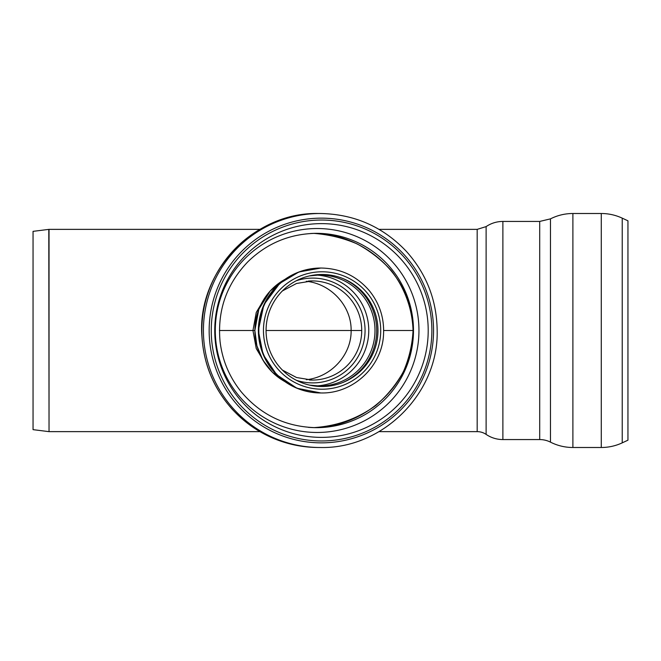 <?xml version="1.0" encoding="UTF-8"?>
<svg xmlns="http://www.w3.org/2000/svg" width="661" height="661" viewBox="0 0 661 661"><rect width="100%" height="100%" fill="white"/><g stroke="black" fill="none" stroke-linecap="round" stroke-linejoin="round"><path stroke-width="0.99" d="M306.258 281.289C331.161 283.809 351.545 306.167 351.123 330.5C351.545 354.833 331.161 377.191 306.258 379.711M321.213 392.965L320.759 392.965A62.465 62.382 -90 0 1 258.377 330.5A62.465 62.382 -90 0 1 320.759 268.036L321.213 268.036C340.754 268.44 356.857 276.075 369.54 290.947C379.497 303.432 384.173 317.652 383.57 333.615C382.736 365.855 353.453 393.733 321.213 392.965A62.465 62.382 -90 0 1 258.839 330.5A62.465 62.382 -90 0 1 321.213 268.036M322.089 271.787A58.713 58.631 -90 0 1 380.711 330.5A58.713 58.631 -90 0 1 322.089 389.213A58.713 58.631 -90 0 1 263.458 330.5A58.713 58.631 -90 0 1 322.089 271.787M266.069 330.5A56.02 55.945 -90 0 1 322.023 274.48A56.02 55.945 -90 0 1 377.968 330.5A56.02 55.945 -90 0 1 322.023 386.52A56.02 55.945 -90 0 1 266.069 330.5L361.724 330.5A49.575 49.509 -90 0 1 309.348 379.992M572.889 447.497L572.889 213.503C564.998 213.528 557.52 215.312 550.464 218.865L539.707 221.435L539.707 439.565A23.796 23.796 0 0 1 550.464 442.135A49.575 49.575 0 0 0 572.889 447.497L601.279 447.497A49.575 49.575 0 0 0 622.232 442.853L622.232 218.147C615.581 215.073 608.599 213.52 601.279 213.503L601.279 447.497M539.707 221.435L502.881 221.435L502.881 439.565A29.745 29.745 0 0 1 486.116 434.393A15.864 15.864 0 0 0 477.176 431.633L379.034 431.633M622.232 218.147L627.95 220.815L627.95 440.185L622.232 442.853M413.059 330.5C414.133 279.586 367.293 233.829 313.636 233.374C328.724 234.498 343.175 237.985 356.998 243.851C370.143 250.965 381.645 259.971 391.51 270.87C404.863 288.262 412.348 308.984 413.059 330.5C412.315 344.844 409.06 358.659 403.284 371.936C396.17 384.603 387.015 395.782 375.828 405.457C357.444 418.777 336.713 426.171 313.636 427.626C367.293 427.171 414.133 381.414 413.059 330.5L383.644 330.5M265.582 364.277L256.253 348.57L252.956 330.492L256.253 312.422L265.582 296.723M48.79 229.384A1.983 1.983 0 0 1 49.038 229.367L49.038 431.633L48.79 229.384L33.05 231.35L33.05 429.65L48.79 431.616M214.751 330.5A106.875 106.727 90 0 0 374.845 423.057A106.875 106.727 90 0 0 374.845 237.943A106.875 106.727 90 0 0 214.751 330.5M211.256 330.5A110.47 110.313 90 0 0 376.729 426.163A110.47 110.313 90 0 0 376.729 234.837A110.47 110.313 90 0 0 211.256 330.5M284.767 381.554L272.398 372.283L262.888 360.096L256.898 345.827L254.857 330.5L219.444 330.5M322.089 330.5L304.961 330.5M310.67 330.5L298.524 330.5M284.717 381.513A58.498 58.416 -90 0 1 284.717 279.487M342.737 278.455A56.829 56.747 -90 0 1 342.737 382.545M318.04 274.993A55.524 55.45 -90 0 1 374.994 330.5A55.524 55.45 -90 0 1 316.123 385.917M316.429 275.067A55.524 55.45 -90 0 1 368.755 330.5A55.524 55.45 -90 0 1 316.429 385.933M296.285 280.751A52.401 52.326 -90 0 1 365.062 330.5A52.401 52.326 -90 0 1 296.285 380.249M308.299 281.082A49.575 49.509 -90 0 1 361.724 330.5M550.464 218.865L550.464 442.135M502.881 221.435C496.766 221.476 491.181 223.203 486.116 226.607L486.116 434.393M486.116 226.607L477.176 229.367L477.176 431.633M308.282 427.32A97.167 97.035 90 0 0 413.48 330.5A97.167 97.035 90 0 0 310.439 233.523M418.958 330.5A101.976 101.835 90 0 0 266.209 242.19A101.976 101.835 90 0 0 266.209 418.81A101.976 101.835 90 0 0 418.958 330.5M209.157 330.5A112.353 112.196 90 0 0 321.353 442.853A112.353 112.196 90 0 0 433.55 330.5A112.353 112.196 90 0 0 321.353 218.147A112.353 112.196 90 0 0 209.157 330.5M320.263 213.503A116.997 116.84 90 0 0 203.423 330.5A116.997 116.84 90 0 0 320.263 447.497C382.752 449.1 438.772 393.006 437.161 330.5C436.789 300.301 426.535 273.935 406.416 251.42C383 226.723 354.279 214.09 320.263 213.503L318.685 213.503A116.997 116.84 90 0 0 201.853 330.5A116.997 116.84 90 0 0 318.685 447.497L320.263 447.497M254.857 330.5L258.831 309.29L270.233 290.964L284.775 279.446M320.841 268.036L298.879 271.993L279.71 283.429L263.904 304.647L258.311 330.5L263.07 354.42L276.629 374.696L296.913 388.238L320.841 392.965M309.53 275.893L319.544 274.976M319.544 386.024L309.53 385.107M282.437 290.906L296.516 283.486L312.215 280.925M312.215 380.075L296.516 377.514L282.437 370.094M502.881 439.565L539.707 439.565M572.889 213.503L601.279 213.503M477.176 229.367L379.034 229.367M259.905 229.367L49.038 229.367M259.905 431.633L49.038 431.633M316.454 233.333C289.832 233.721 266.97 243.207 247.867 261.781C226.483 284.147 217.213 310.744 220.072 341.58C222.319 360.237 229.301 376.902 241.009 391.585C260.731 415.001 285.882 427.023 316.454 427.667M318.685 213.503C253.262 211.817 196.499 272.836 201.96 336.928C203.762 364.682 213.957 388.899 232.532 409.58C255.947 434.277 284.668 446.91 318.685 447.497"/></g></svg>
